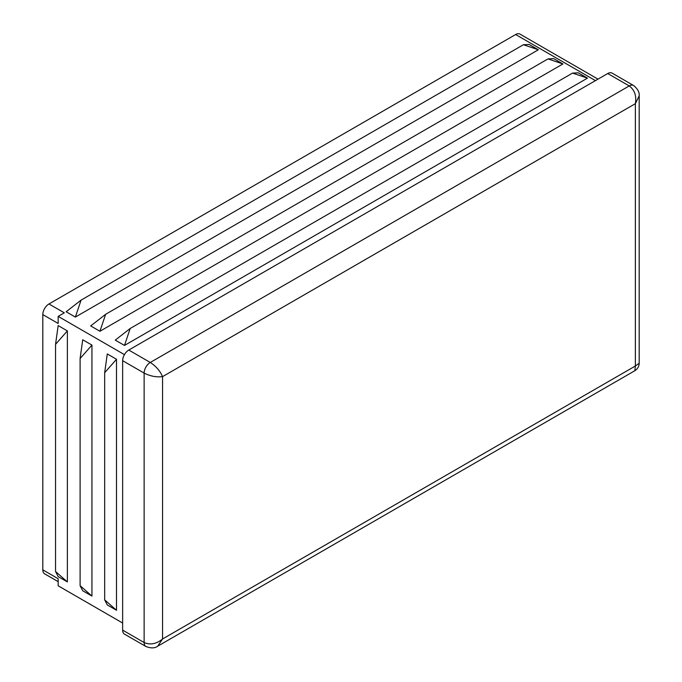<?xml version="1.0" encoding="UTF-8"?>
<svg xmlns="http://www.w3.org/2000/svg" width="682" height="682" viewBox="0 0 682 682"><rect width="100%" height="100%" fill="white"/><g stroke="black" fill="none" stroke-linecap="round" stroke-linejoin="round"><path stroke-width="1.02" d="M58.166 581.652L44.611 573.826A8.687 5.013 -60 0 1 42.813 569.854L58.166 578.72L58.166 585.804L122.641 623.033M55.54 571.499L58.166 576.588L67.373 581.908L55.54 571.499L55.54 344.342L58.166 325.587L67.373 330.906L55.54 344.342M67.373 581.908L67.373 330.906M80.101 585.685L82.727 590.774L91.942 596.085L80.101 585.685L80.101 358.519L82.727 339.772L91.942 345.083L80.101 358.519M91.942 596.085L91.942 345.083M104.67 599.862L107.287 604.951L116.503 610.271L104.67 599.862L104.67 372.704L107.287 353.949L116.503 359.269L104.67 372.704M116.503 610.271L116.503 359.269M42.813 569.854L42.813 314.598L58.166 323.464L58.166 316.371L64.304 312.825L48.959 303.959L515.635 34.526A8.687 5.013 -60 0 1 519.974 34.1L598.003 79.146M75.361 317.079L66.145 311.759L81.081 300.114L523.418 44.731L538.354 49.777L75.361 317.079L81.081 300.114M538.354 49.777L529.138 44.458L523.418 44.731M99.922 331.264L90.715 325.945L105.642 314.291L547.987 58.908L562.914 63.955L99.922 331.264L105.642 314.291M562.914 63.955L553.699 58.635L547.987 58.908M124.482 345.442L115.275 340.122L130.202 328.477L572.548 73.093L587.475 78.132L124.482 345.442L130.202 328.477M587.475 78.132L578.268 72.821L572.548 73.093M122.641 630.125L122.641 360.684A8.687 5.013 -60 0 1 128.779 350.054L150.27 362.457C156.025 366.225 160.117 370.957 162.555 376.635C156.417 377.368 150.27 376.191 144.132 373.097L144.132 642.529A8.687 5.013 120 0 0 145.931 646.502L124.439 634.098A8.687 5.013 -60 0 1 122.641 630.125L144.132 642.529C150.27 645.172 156.417 643.996 162.555 638.983L157.687 646.204L634.84 370.718L635.368 366.004L639.187 363.199C639.077 366.473 637.627 368.979 634.84 370.718M128.779 350.054L607.739 73.528A8.687 5.013 -60 0 1 612.078 73.093L633.569 85.506A8.687 5.013 120 0 0 629.23 85.932L607.739 73.528M42.813 314.598A8.687 5.013 -60 0 1 44.611 308.545A8.687 5.013 -60 0 1 48.959 303.959M58.166 316.371L124.439 354.631M633.569 85.506C637.721 88.873 639.588 92.317 639.187 95.838L635.368 103.664C636.638 95.838 634.592 89.93 629.23 85.932L150.27 362.457A8.687 5.013 120 0 0 144.132 373.097L122.641 360.684M635.368 234.838L635.368 366.004L162.555 638.983L162.555 376.635L635.368 103.664L635.368 234.838M595.454 80.621L515.635 34.526M145.931 646.502L145.931 646.502C150.918 648.412 154.84 648.309 157.687 646.204M639.187 95.838L639.187 363.199"/></g></svg>

